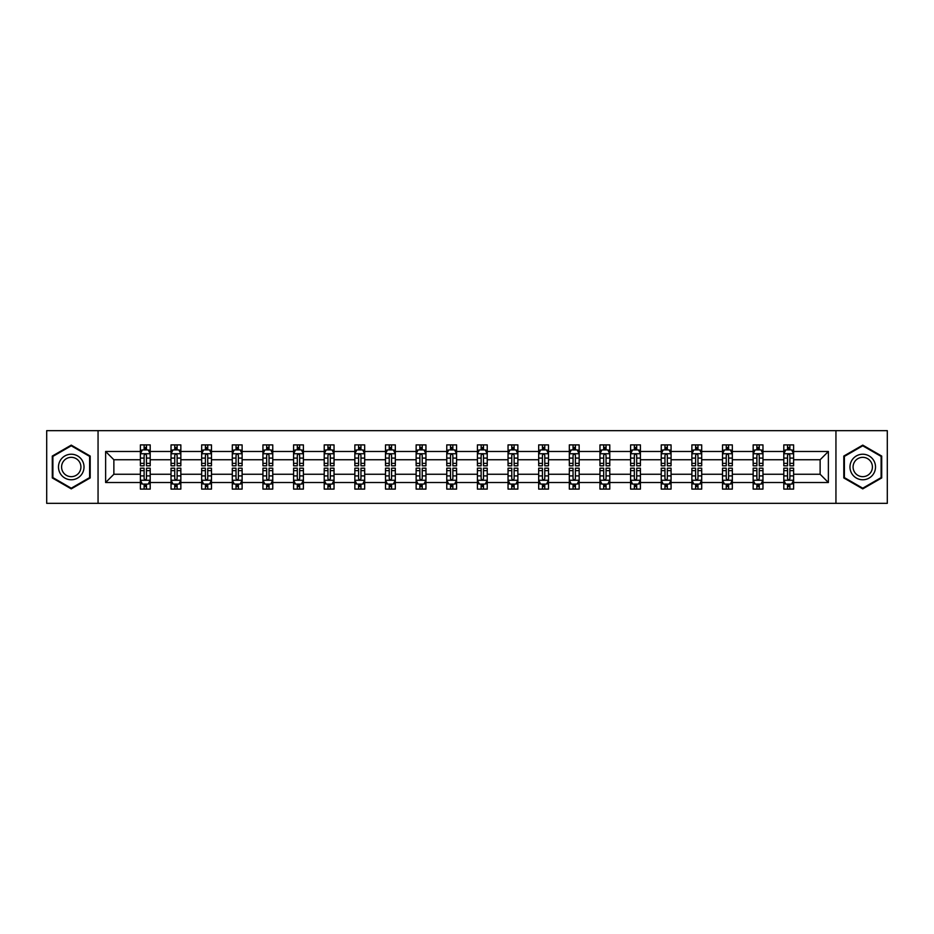 <?xml version="1.0" encoding="UTF-8"?>
<svg xmlns="http://www.w3.org/2000/svg" width="934" height="934" viewBox="0 0 934 934"><rect width="100%" height="100%" fill="white"/><g stroke="black" fill="none" stroke-linecap="round" stroke-linejoin="round"><path stroke-width="1.4" d="M835.942 503.333L887.3 503.333L887.3 430.667L835.942 430.667L835.942 503.333L98.058 503.333L98.058 430.667L46.7 430.667L46.7 503.333L98.058 503.333M793.62 482.516L793.62 474.262L820.134 474.262L828.376 482.516L793.62 482.516L793.62 489.101L789.884 489.101L789.884 484.092M835.942 430.667L98.058 430.667M783.801 482.516L762.973 482.516L762.973 474.262L783.801 474.262L783.801 489.101L793.62 489.101L793.62 483.847L791.775 483.847M762.973 482.516L762.973 489.101L759.249 489.101L759.249 484.092M753.154 482.516L732.338 482.516L732.338 474.262L753.154 474.262L753.154 489.101L762.973 489.101L762.973 483.847L761.128 483.847M732.338 482.516L732.338 489.101L728.602 489.101L728.602 484.092M722.519 482.516L701.703 482.516L701.703 474.262L722.519 474.262L722.519 489.101L732.338 489.101L732.338 483.847L730.493 483.847M701.703 482.516L701.703 489.101L697.967 489.101L697.967 484.092M691.884 482.516L671.067 482.516L671.067 474.262L691.884 474.262L691.884 489.101L701.703 489.101L701.703 483.847L699.858 483.847M671.067 482.516L671.067 489.101L667.331 489.101L667.331 484.092M661.237 482.516L640.42 482.516L640.42 474.262L661.237 474.262L661.237 489.101L671.067 489.101L671.067 483.847L669.211 483.847M640.42 482.516L640.42 489.101L636.696 489.101L636.696 484.092M630.602 482.516L609.785 482.516L609.785 474.262L630.602 474.262L630.602 489.101L640.42 489.101L640.42 483.847L638.576 483.847M609.785 482.516L609.785 489.101L606.049 489.101L606.049 484.092M599.967 482.516L579.15 482.516L579.15 474.262L599.967 474.262L599.967 489.101L609.785 489.101L609.785 483.847L607.941 483.847M579.15 482.516L579.15 489.101L575.414 489.101L575.414 484.092M569.32 482.516L548.503 482.516L548.503 474.262L569.32 474.262L569.32 489.101L579.15 489.101L579.15 483.847L577.294 483.847M548.503 482.516L548.503 489.101L544.779 489.101L544.779 484.092M538.684 482.516L517.868 482.516L517.868 474.262L538.684 474.262L538.684 489.101L548.503 489.101L548.503 483.847L546.659 483.847M517.868 482.516L517.868 489.101L514.132 489.101L514.132 484.092M508.049 482.516L487.233 482.516L487.233 474.262L508.049 474.262L508.049 489.101L517.868 489.101L517.868 483.847L516.023 483.847M487.233 482.516L487.233 489.101L483.497 489.101L483.497 484.092M477.414 482.516L456.586 482.516L456.586 474.262L477.414 474.262L477.414 489.101L487.233 489.101L487.233 483.847L485.388 483.847M456.586 482.516L456.586 489.101L452.862 489.101L452.862 484.092M446.767 482.516L425.951 482.516L425.951 474.262L446.767 474.262L446.767 489.101L456.586 489.101L456.586 483.847L454.741 483.847M425.951 482.516L425.951 489.101L422.215 489.101L422.215 484.092M416.132 482.516L395.316 482.516L395.316 474.262L416.132 474.262L416.132 489.101L425.951 489.101L425.951 483.847L424.106 483.847M395.316 482.516L395.316 489.101L391.579 489.101L391.579 484.092M385.497 482.516L364.68 482.516L364.68 474.262L385.497 474.262L385.497 489.101L395.316 489.101L395.316 483.847L393.471 483.847M364.68 482.516L364.68 489.101L360.944 489.101L360.944 484.092M354.85 482.516L334.033 482.516L334.033 474.262L354.85 474.262L354.85 489.101L364.68 489.101L364.68 483.847L362.824 483.847M334.033 482.516L334.033 489.101L330.309 489.101L330.309 484.092M324.215 482.516L303.398 482.516L303.398 474.262L324.215 474.262L324.215 489.101L334.033 489.101L334.033 483.847L332.189 483.847M303.398 482.516L303.398 489.101L299.662 489.101L299.662 484.092M293.58 482.516L272.763 482.516L272.763 474.262L293.58 474.262L293.58 489.101L303.398 489.101L303.398 483.847L301.554 483.847M272.763 482.516L272.763 489.101L269.027 489.101L269.027 484.092M262.933 482.516L242.116 482.516L242.116 474.262L262.933 474.262L262.933 489.101L272.763 489.101L272.763 483.847L270.907 483.847M242.116 482.516L242.116 489.101L238.392 489.101L238.392 484.092M232.297 482.516L211.481 482.516L211.481 474.262L232.297 474.262L232.297 489.101L242.116 489.101L242.116 483.847L240.272 483.847M211.481 482.516L211.481 489.101L207.745 489.101L207.745 484.092M201.662 482.516L180.846 482.516L180.846 474.262L201.662 474.262L201.662 489.101L211.481 489.101L211.481 483.847L209.636 483.847M180.846 482.516L180.846 489.101L177.11 489.101L177.11 484.092M171.027 482.516L150.199 482.516L150.199 474.262L171.027 474.262L171.027 489.101L180.846 489.101L180.846 483.847L179.001 483.847M150.199 482.516L150.199 489.101L146.475 489.101L146.475 484.092M140.38 482.516L105.624 482.516L105.624 451.484L140.38 451.484L140.38 459.738L113.866 459.738L113.866 474.262L140.38 474.262L140.38 489.101L150.199 489.101L150.199 483.847L148.354 483.847M142.225 450.153L140.38 450.153L140.38 444.899L140.38 451.484M144.116 449.908L144.116 444.899L140.38 444.899L150.199 444.899L150.199 451.484L171.027 451.484L171.027 444.899L180.846 444.899L180.846 451.484L201.662 451.484L201.662 444.899L211.481 444.899L211.481 451.484L232.297 451.484L232.297 444.899L242.116 444.899L242.116 451.484L262.933 451.484L262.933 444.899L272.763 444.899L272.763 451.484L293.58 451.484L293.58 444.899L303.398 444.899L303.398 451.484L324.215 451.484L324.215 444.899L334.033 444.899L334.033 451.484L354.85 451.484L354.85 444.899L364.68 444.899L364.68 451.484L385.497 451.484L385.497 444.899L395.316 444.899L395.316 451.484L416.132 451.484L416.132 444.899L425.951 444.899L425.951 451.484L446.767 451.484L446.767 444.899L456.586 444.899L456.586 451.484L477.414 451.484L477.414 444.899L487.233 444.899L487.233 451.484L508.049 451.484L508.049 444.899L517.868 444.899L517.868 451.484L538.684 451.484L538.684 444.899L548.503 444.899L548.503 451.484L569.32 451.484L569.32 444.899L579.15 444.899L579.15 451.484L599.967 451.484L599.967 444.899L609.785 444.899L609.785 451.484L630.602 451.484L630.602 444.899L640.42 444.899L640.42 451.484L661.237 451.484L661.237 444.899L671.067 444.899L671.067 451.484L691.884 451.484L691.884 444.899L701.703 444.899L701.703 451.484L722.519 451.484L722.519 444.899L732.338 444.899L732.338 451.484L753.154 451.484L753.154 444.899L762.973 444.899L762.973 451.484L783.801 451.484L783.801 444.899L793.62 444.899L793.62 451.484L828.376 451.484L828.376 482.516M783.801 451.484L783.801 459.738L762.973 459.738L762.973 451.484M753.154 451.484L753.154 459.738L732.338 459.738L732.338 451.484M722.519 451.484L722.519 459.738L701.703 459.738L701.703 451.484M691.884 451.484L691.884 459.738L671.067 459.738L671.067 451.484M661.237 451.484L661.237 459.738L640.42 459.738L640.42 451.484M630.602 451.484L630.602 459.738L609.785 459.738L609.785 451.484M599.967 451.484L599.967 459.738L579.15 459.738L579.15 451.484M569.32 451.484L569.32 459.738L548.503 459.738L548.503 451.484M538.684 451.484L538.684 459.738L517.868 459.738L517.868 451.484M508.049 451.484L508.049 459.738L487.233 459.738L487.233 451.484M477.414 451.484L477.414 459.738L456.586 459.738L456.586 451.484M446.767 451.484L446.767 459.738L425.951 459.738L425.951 451.484M416.132 451.484L416.132 459.738L395.316 459.738L395.316 451.484M385.497 451.484L385.497 459.738L364.68 459.738L364.68 451.484M354.85 451.484L354.85 459.738L334.033 459.738L334.033 451.484M324.215 451.484L324.215 459.738L303.398 459.738L303.398 451.484M293.58 451.484L293.58 459.738L272.763 459.738L272.763 451.484M262.933 451.484L262.933 459.738L242.116 459.738L242.116 451.484M232.297 451.484L232.297 459.738L211.481 459.738L211.481 451.484M201.662 451.484L201.662 459.738L180.846 459.738L180.846 451.484M171.027 451.484L171.027 459.738L150.199 459.738L150.199 451.484M105.624 451.484L113.866 459.738M820.134 474.262L820.134 459.738L793.62 459.738L793.62 451.484M787.525 449.814L789.884 449.814M756.89 449.814L759.249 449.814M726.255 449.814L728.602 449.814M695.608 449.814L697.967 449.814M664.973 449.814L667.331 449.814M634.338 449.814L636.696 449.814M603.691 449.814L606.049 449.814M573.056 449.814L575.414 449.814M542.421 449.814L544.779 449.814M511.785 449.814L514.132 449.814M481.138 449.814L483.497 449.814M450.503 449.814L452.862 449.814M419.868 449.814L422.215 449.814M389.221 449.814L391.579 449.814M358.586 449.814L360.944 449.814M327.951 449.814L330.309 449.814M297.304 449.814L299.662 449.814M266.669 449.814L269.027 449.814M236.033 449.814L238.392 449.814M205.398 449.814L207.745 449.814M174.751 449.814L177.11 449.814M144.116 449.814L146.475 449.814M144.116 484.186L146.475 484.186M174.751 484.186L177.11 484.186M205.398 484.186L207.745 484.186M236.033 484.186L238.392 484.186M266.669 484.186L269.027 484.186M297.304 484.186L299.662 484.186M327.951 484.186L330.309 484.186M358.586 484.186L360.944 484.186M389.221 484.186L391.579 484.186M419.868 484.186L422.215 484.186M450.503 484.186L452.862 484.186M481.138 484.186L483.497 484.186M511.785 484.186L514.132 484.186M542.421 484.186L544.779 484.186M573.056 484.186L575.414 484.186M603.691 484.186L606.049 484.186M634.338 484.186L636.696 484.186M664.973 484.186L667.331 484.186M695.608 484.186L697.967 484.186M726.255 484.186L728.602 484.186M756.89 484.186L759.249 484.186M787.525 484.186L789.884 484.186M113.866 474.262L105.624 482.516M828.376 451.484L820.134 459.738M90.201 456.061L71.253 445.121L52.292 456.061L52.292 477.939L71.253 488.879L90.201 477.939L90.201 456.061M843.799 456.061L843.799 477.939L862.747 488.879L881.708 477.939L881.708 456.061L862.747 445.121L843.799 456.061M146.475 447.456L144.116 447.456M140.38 463.357L140.38 465.821L144.116 465.821L144.116 463.357L140.38 463.357L140.38 459.738M150.199 459.738L150.199 465.821L146.475 465.821L146.475 455.313C145.692 453.796 144.898 453.796 144.116 455.313L144.116 463.357M148.354 450.153L150.199 450.153L150.199 444.899L146.475 444.899L146.475 449.908M150.199 453.842L148.237 449.908L142.353 449.908L140.38 453.842M144.116 486.544L146.475 486.544M150.199 470.643L150.199 468.179L146.475 468.179L146.475 470.643L150.199 470.643L150.199 474.262M140.38 474.262L140.38 468.179L144.116 468.179L144.116 478.687C144.898 480.204 145.681 480.204 146.475 478.687L146.475 470.643M142.225 483.847L140.38 483.847L140.38 489.101L144.116 489.101L144.116 484.092M140.38 480.158L142.353 484.092L148.237 484.092L150.199 480.158M177.11 447.456L174.751 447.456M172.872 450.153L171.027 450.153L171.027 444.899L174.751 444.899L174.751 449.908M171.027 463.357L171.027 465.821L174.751 465.821L174.751 463.357L171.027 463.357L171.027 459.738M180.846 459.738L180.846 465.821L177.11 465.821L177.11 455.313C176.328 453.796 175.545 453.796 174.751 455.313L174.751 463.357M179.001 450.153L180.846 450.153L180.846 444.899L177.11 444.899L177.11 449.908M180.846 453.842L178.873 449.908L172.988 449.908L171.027 453.842M207.745 447.456L205.398 447.456M203.507 450.153L201.662 450.153L201.662 444.899L205.398 444.899L205.398 449.908M201.662 463.357L201.662 465.821L205.398 465.821L205.398 463.357L201.662 463.357L201.662 459.738M211.481 459.738L211.481 465.821L207.745 465.821L207.745 455.313C206.963 453.796 206.18 453.796 205.398 455.313L205.398 463.357M209.636 450.153L211.481 450.153L211.481 444.899L207.745 444.899L207.745 449.908M211.481 453.842L209.52 449.908L203.624 449.908L201.662 453.842M174.751 486.544L177.11 486.544M180.846 470.643L180.846 468.179L177.11 468.179L177.11 470.643L180.846 470.643L180.846 474.262M171.027 474.262L171.027 468.179L174.751 468.179L174.751 478.687C175.534 480.204 176.328 480.204 177.11 478.687L177.11 470.643M172.872 483.847L171.027 483.847L171.027 489.101L174.751 489.101L174.751 484.092M171.027 480.158L172.988 484.092L178.873 484.092L180.846 480.158M205.398 486.544L207.745 486.544M211.481 470.643L211.481 468.179L207.745 468.179L207.745 470.643L211.481 470.643L211.481 474.262M201.662 474.262L201.662 468.179L205.398 468.179L205.398 478.687C206.18 480.204 206.963 480.204 207.745 478.687L207.745 470.643M203.507 483.847L201.662 483.847L201.662 489.101L205.398 489.101L205.398 484.092M201.662 480.158L203.624 484.092L209.52 484.092L211.481 480.158M60.196 460.614A12.761 12.761 0 0 0 64.866 478.056A12.761 12.761 0 0 0 82.309 473.386A12.761 12.761 0 0 0 77.639 455.944A12.761 12.761 0 0 0 60.196 460.614M62.882 462.167A9.667 9.667 0 0 0 66.419 475.371A9.667 9.667 0 0 0 79.624 471.833A9.667 9.667 0 0 0 76.086 458.629A9.667 9.667 0 0 0 62.882 462.167M89.617 456.399L89.617 477.601L71.253 488.202L52.888 477.601L52.888 456.399L71.253 445.798L89.617 456.399M851.691 460.614A12.761 12.761 0 0 0 856.361 478.056A12.761 12.761 0 0 0 873.804 473.386A12.761 12.761 0 0 0 869.134 455.944A12.761 12.761 0 0 0 851.691 460.614M854.376 462.167A9.667 9.667 0 0 0 857.914 475.371A9.667 9.667 0 0 0 871.118 471.833A9.667 9.667 0 0 0 867.581 458.629A9.667 9.667 0 0 0 854.376 462.167M881.112 456.399L881.112 477.601L862.747 488.202L844.383 477.601L844.383 456.399L862.747 445.798L881.112 456.399M238.392 447.456L236.033 447.456M234.142 450.153L232.297 450.153L232.297 444.899L236.033 444.899L236.033 449.908M232.297 463.357L232.297 465.821L236.033 465.821L236.033 463.357L232.297 463.357L232.297 459.738M242.116 459.738L242.116 465.821L238.392 465.821L238.392 455.313C237.598 453.796 236.816 453.796 236.033 455.313L236.033 463.357M240.272 450.153L242.116 450.153L242.116 444.899L238.392 444.899L238.392 449.908M242.116 453.842L240.155 449.908L234.259 449.908L232.297 453.842M236.033 486.544L238.392 486.544M242.116 470.643L242.116 468.179L238.392 468.179L238.392 470.643L242.116 470.643L242.116 474.262M232.297 474.262L232.297 468.179L236.033 468.179L236.033 478.687C236.816 480.204 237.598 480.204 238.392 478.687L238.392 470.643M234.142 483.847L232.297 483.847L232.297 489.101L236.033 489.101L236.033 484.092M232.297 480.158L234.259 484.092L240.155 484.092L242.116 480.158M269.027 447.456L266.669 447.456M264.789 450.153L262.933 450.153L262.933 444.899L266.669 444.899L266.669 449.908M262.933 463.357L262.933 465.821L266.669 465.821L266.669 463.357L262.933 463.357L262.933 459.738M272.763 459.738L272.763 465.821L269.027 465.821L269.027 455.313C268.245 453.796 267.463 453.796 266.669 455.313L266.669 463.357M270.907 450.153L272.763 450.153L272.763 444.899L269.027 444.899L269.027 449.908M272.763 453.842L270.79 449.908L264.906 449.908L262.933 453.842M266.669 486.544L269.027 486.544M272.763 470.643L272.763 468.179L269.027 468.179L269.027 470.643L272.763 470.643L272.763 474.262M262.933 474.262L262.933 468.179L266.669 468.179L266.669 478.687C267.451 480.204 268.245 480.204 269.027 478.687L269.027 470.643M264.789 483.847L262.933 483.847L262.933 489.101L266.669 489.101L266.669 484.092M262.933 480.158L264.906 484.092L270.79 484.092L272.763 480.158M299.662 447.456L297.304 447.456M295.424 450.153L293.58 450.153L293.58 444.899L297.304 444.899L297.304 449.908M293.58 463.357L293.58 465.821L297.304 465.821L297.304 463.357L293.58 463.357L293.58 459.738M303.398 459.738L303.398 465.821L299.662 465.821L299.662 455.313C298.88 453.796 298.098 453.796 297.304 455.313L297.304 463.357M301.554 450.153L303.398 450.153L303.398 444.899L299.662 444.899L299.662 449.908M303.398 453.842L301.437 449.908L295.541 449.908L293.58 453.842M297.304 486.544L299.662 486.544M303.398 470.643L303.398 468.179L299.662 468.179L299.662 470.643L303.398 470.643L303.398 474.262M293.58 474.262L293.58 468.179L297.304 468.179L297.304 478.687C298.098 480.204 298.88 480.204 299.662 478.687L299.662 470.643M295.424 483.847L293.58 483.847L293.58 489.101L297.304 489.101L297.304 484.092M293.58 480.158L295.541 484.092L301.437 484.092L303.398 480.158M330.309 447.456L327.951 447.456M326.059 450.153L324.215 450.153L324.215 444.899L327.951 444.899L327.951 449.908M324.215 463.357L324.215 465.821L327.951 465.821L327.951 463.357L324.215 463.357L324.215 459.738M334.033 459.738L334.033 465.821L330.309 465.821L330.309 455.313C329.515 453.796 328.733 453.796 327.951 455.313L327.951 463.357M332.189 450.153L334.033 450.153L334.033 444.899L330.309 444.899L330.309 449.908M334.033 453.842L332.072 449.908L326.176 449.908L324.215 453.842M327.951 486.544L330.309 486.544M334.033 470.643L334.033 468.179L330.309 468.179L330.309 470.643L334.033 470.643L334.033 474.262M324.215 474.262L324.215 468.179L327.951 468.179L327.951 478.687C328.733 480.204 329.515 480.204 330.309 478.687L330.309 470.643M326.059 483.847L324.215 483.847L324.215 489.101L327.951 489.101L327.951 484.092M324.215 480.158L326.176 484.092L332.072 484.092L334.033 480.158M360.944 447.456L358.586 447.456M356.706 450.153L354.85 450.153L354.85 444.899L358.586 444.899L358.586 449.908M354.85 463.357L354.85 465.821L358.586 465.821L358.586 463.357L354.85 463.357L354.85 459.738M364.68 459.738L364.68 465.821L360.944 465.821L360.944 455.313C360.162 453.796 359.368 453.796 358.586 455.313L358.586 463.357M362.824 450.153L364.68 450.153L364.68 444.899L360.944 444.899L360.944 449.908M364.68 453.842L362.707 449.908L356.823 449.908L354.85 453.842M358.586 486.544L360.944 486.544M364.68 470.643L364.68 468.179L360.944 468.179L360.944 470.643L364.68 470.643L364.68 474.262M354.85 474.262L354.85 468.179L358.586 468.179L358.586 478.687C359.368 480.204 360.162 480.204 360.944 478.687L360.944 470.643M356.706 483.847L354.85 483.847L354.85 489.101L358.586 489.101L358.586 484.092M354.85 480.158L356.823 484.092L362.707 484.092L364.68 480.158M391.579 447.456L389.221 447.456M387.341 450.153L385.497 450.153L385.497 444.899L389.221 444.899L389.221 449.908M385.497 463.357L385.497 465.821L389.221 465.821L389.221 463.357L385.497 463.357L385.497 459.738M395.316 459.738L395.316 465.821L391.579 465.821L391.579 455.313C390.797 453.796 390.015 453.796 389.221 455.313L389.221 463.357M393.471 450.153L395.316 450.153L395.316 444.899L391.579 444.899L391.579 449.908M395.316 453.842L393.354 449.908L387.458 449.908L385.497 453.842M389.221 486.544L391.579 486.544M395.316 470.643L395.316 468.179L391.579 468.179L391.579 470.643L395.316 470.643L395.316 474.262M385.497 474.262L385.497 468.179L389.221 468.179L389.221 478.687C390.015 480.204 390.797 480.204 391.579 478.687L391.579 470.643M387.341 483.847L385.497 483.847L385.497 489.101L389.221 489.101L389.221 484.092M385.497 480.158L387.458 484.092L393.354 484.092L395.316 480.158M422.215 447.456L419.868 447.456M417.977 450.153L416.132 450.153L416.132 444.899L419.868 444.899L419.868 449.908M416.132 463.357L416.132 465.821L419.868 465.821L419.868 463.357L416.132 463.357L416.132 459.738M425.951 459.738L425.951 465.821L422.215 465.821L422.215 455.313C421.432 453.796 420.65 453.796 419.868 455.313L419.868 463.357M424.106 450.153L425.951 450.153L425.951 444.899L422.215 444.899L422.215 449.908M425.951 453.842L423.989 449.908L418.093 449.908L416.132 453.842M452.862 447.456L450.503 447.456M448.612 450.153L446.767 450.153L446.767 444.899L450.503 444.899L450.503 449.908M446.767 463.357L446.767 465.821L450.503 465.821L450.503 463.357L446.767 463.357L446.767 459.738M456.586 459.738L456.586 465.821L452.862 465.821L452.862 455.313C452.079 453.796 451.285 453.796 450.503 455.313L450.503 463.357M454.741 450.153L456.586 450.153L456.586 444.899L452.862 444.899L452.862 449.908M456.586 453.842L454.624 449.908L448.74 449.908L446.767 453.842M483.497 447.456L481.138 447.456M479.259 450.153L477.414 450.153L477.414 444.899L481.138 444.899L481.138 449.908M477.414 463.357L477.414 465.821L481.138 465.821L481.138 463.357L477.414 463.357L477.414 459.738M487.233 459.738L487.233 465.821L483.497 465.821L483.497 455.313C482.715 453.796 481.932 453.796 481.138 455.313L481.138 463.357M485.388 450.153L487.233 450.153L487.233 444.899L483.497 444.899L483.497 449.908M487.233 453.842L485.26 449.908L479.376 449.908L477.414 453.842M514.132 447.456L511.785 447.456M509.894 450.153L508.049 450.153L508.049 444.899L511.785 444.899L511.785 449.908M508.049 463.357L508.049 465.821L511.785 465.821L511.785 463.357L508.049 463.357L508.049 459.738M517.868 459.738L517.868 465.821L514.132 465.821L514.132 455.313C513.35 453.796 512.568 453.796 511.785 455.313L511.785 463.357M516.023 450.153L517.868 450.153L517.868 444.899L514.132 444.899L514.132 449.908M517.868 453.842L515.907 449.908L510.011 449.908L508.049 453.842M544.779 447.456L542.421 447.456M540.529 450.153L538.684 450.153L538.684 444.899L542.421 444.899L542.421 449.908M538.684 463.357L538.684 465.821L542.421 465.821L542.421 463.357L538.684 463.357L538.684 459.738M548.503 459.738L548.503 465.821L544.779 465.821L544.779 455.313C543.985 453.796 543.203 453.796 542.421 455.313L542.421 463.357M546.659 450.153L548.503 450.153L548.503 444.899L544.779 444.899L544.779 449.908M548.503 453.842L546.542 449.908L540.646 449.908L538.684 453.842M575.414 447.456L573.056 447.456M571.176 450.153L569.32 450.153L569.32 444.899L573.056 444.899L573.056 449.908M569.32 463.357L569.32 465.821L573.056 465.821L573.056 463.357L569.32 463.357L569.32 459.738M579.15 459.738L579.15 465.821L575.414 465.821L575.414 455.313C574.632 453.796 573.838 453.796 573.056 455.313L573.056 463.357M577.294 450.153L579.15 450.153L579.15 444.899L575.414 444.899L575.414 449.908M579.15 453.842L577.177 449.908L571.293 449.908L569.32 453.842M606.049 447.456L603.691 447.456M601.811 450.153L599.967 450.153L599.967 444.899L603.691 444.899L603.691 449.908M599.967 463.357L599.967 465.821L603.691 465.821L603.691 463.357L599.967 463.357L599.967 459.738M609.785 459.738L609.785 465.821L606.049 465.821L606.049 455.313C605.267 453.796 604.485 453.796 603.691 455.313L603.691 463.357M607.941 450.153L609.785 450.153L609.785 444.899L606.049 444.899L606.049 449.908M609.785 453.842L607.824 449.908L601.928 449.908L599.967 453.842M636.696 447.456L634.338 447.456M632.446 450.153L630.602 450.153L630.602 444.899L634.338 444.899L634.338 449.908M630.602 463.357L630.602 465.821L634.338 465.821L634.338 463.357L630.602 463.357L630.602 459.738M640.42 459.738L640.42 465.821L636.696 465.821L636.696 455.313C635.902 453.796 635.12 453.796 634.338 455.313L634.338 463.357M638.576 450.153L640.42 450.153L640.42 444.899L636.696 444.899L636.696 449.908M640.42 453.842L638.459 449.908L632.563 449.908L630.602 453.842M667.331 447.456L664.973 447.456M663.093 450.153L661.237 450.153L661.237 444.899L664.973 444.899L664.973 449.908M661.237 463.357L661.237 465.821L664.973 465.821L664.973 463.357L661.237 463.357L661.237 459.738M671.067 459.738L671.067 465.821L667.331 465.821L667.331 455.313C666.549 453.796 665.755 453.796 664.973 455.313L664.973 463.357M669.211 450.153L671.067 450.153L671.067 444.899L667.331 444.899L667.331 449.908M671.067 453.842L669.094 449.908L663.21 449.908L661.237 453.842M697.967 447.456L695.608 447.456M693.729 450.153L691.884 450.153L691.884 444.899L695.608 444.899L695.608 449.908M691.884 463.357L691.884 465.821L695.608 465.821L695.608 463.357L691.884 463.357L691.884 459.738M701.703 459.738L701.703 465.821L697.967 465.821L697.967 455.313C697.184 453.796 696.402 453.796 695.608 455.313L695.608 463.357M699.858 450.153L701.703 450.153L701.703 444.899L697.967 444.899L697.967 449.908M701.703 453.842L699.741 449.908L693.845 449.908L691.884 453.842M419.868 486.544L422.215 486.544M425.951 470.643L425.951 468.179L422.215 468.179L422.215 470.643L425.951 470.643L425.951 474.262M416.132 474.262L416.132 468.179L419.868 468.179L419.868 478.687C420.65 480.204 421.432 480.204 422.215 478.687L422.215 470.643M417.977 483.847L416.132 483.847L416.132 489.101L419.868 489.101L419.868 484.092M416.132 480.158L418.093 484.092L423.989 484.092L425.951 480.158M450.503 486.544L452.862 486.544M456.586 470.643L456.586 468.179L452.862 468.179L452.862 470.643L456.586 470.643L456.586 474.262M446.767 474.262L446.767 468.179L450.503 468.179L450.503 478.687C451.285 480.204 452.068 480.204 452.862 478.687L452.862 470.643M448.612 483.847L446.767 483.847L446.767 489.101L450.503 489.101L450.503 484.092M446.767 480.158L448.74 484.092L454.624 484.092L456.586 480.158M481.138 486.544L483.497 486.544M487.233 470.643L487.233 468.179L483.497 468.179L483.497 470.643L487.233 470.643L487.233 474.262M477.414 474.262L477.414 468.179L481.138 468.179L481.138 478.687C481.921 480.204 482.715 480.204 483.497 478.687L483.497 470.643M479.259 483.847L477.414 483.847L477.414 489.101L481.138 489.101L481.138 484.092M477.414 480.158L479.376 484.092L485.26 484.092L487.233 480.158M511.785 486.544L514.132 486.544M517.868 470.643L517.868 468.179L514.132 468.179L514.132 470.643L517.868 470.643L517.868 474.262M508.049 474.262L508.049 468.179L511.785 468.179L511.785 478.687C512.568 480.204 513.35 480.204 514.132 478.687L514.132 470.643M509.894 483.847L508.049 483.847L508.049 489.101L511.785 489.101L511.785 484.092M508.049 480.158L510.011 484.092L515.907 484.092L517.868 480.158M542.421 486.544L544.779 486.544M548.503 470.643L548.503 468.179L544.779 468.179L544.779 470.643L548.503 470.643L548.503 474.262M538.684 474.262L538.684 468.179L542.421 468.179L542.421 478.687C543.203 480.204 543.985 480.204 544.779 478.687L544.779 470.643M540.529 483.847L538.684 483.847L538.684 489.101L542.421 489.101L542.421 484.092M538.684 480.158L540.646 484.092L546.542 484.092L548.503 480.158M573.056 486.544L575.414 486.544M579.15 470.643L579.15 468.179L575.414 468.179L575.414 470.643L579.15 470.643L579.15 474.262M569.32 474.262L569.32 468.179L573.056 468.179L573.056 478.687C573.838 480.204 574.632 480.204 575.414 478.687L575.414 470.643M571.176 483.847L569.32 483.847L569.32 489.101L573.056 489.101L573.056 484.092M569.32 480.158L571.293 484.092L577.177 484.092L579.15 480.158M603.691 486.544L606.049 486.544M609.785 470.643L609.785 468.179L606.049 468.179L606.049 470.643L609.785 470.643L609.785 474.262M599.967 474.262L599.967 468.179L603.691 468.179L603.691 478.687C604.485 480.204 605.267 480.204 606.049 478.687L606.049 470.643M601.811 483.847L599.967 483.847L599.967 489.101L603.691 489.101L603.691 484.092M599.967 480.158L601.928 484.092L607.824 484.092L609.785 480.158M634.338 486.544L636.696 486.544M640.42 470.643L640.42 468.179L636.696 468.179L636.696 470.643L640.42 470.643L640.42 474.262M630.602 474.262L630.602 468.179L634.338 468.179L634.338 478.687C635.12 480.204 635.902 480.204 636.696 478.687L636.696 470.643M632.446 483.847L630.602 483.847L630.602 489.101L634.338 489.101L634.338 484.092M630.602 480.158L632.563 484.092L638.459 484.092L640.42 480.158M664.973 486.544L667.331 486.544M671.067 470.643L671.067 468.179L667.331 468.179L667.331 470.643L671.067 470.643L671.067 474.262M661.237 474.262L661.237 468.179L664.973 468.179L664.973 478.687C665.755 480.204 666.537 480.204 667.331 478.687L667.331 470.643M663.093 483.847L661.237 483.847L661.237 489.101L664.973 489.101L664.973 484.092M661.237 480.158L663.21 484.092L669.094 484.092L671.067 480.158M695.608 486.544L697.967 486.544M701.703 470.643L701.703 468.179L697.967 468.179L697.967 470.643L701.703 470.643L701.703 474.262M691.884 474.262L691.884 468.179L695.608 468.179L695.608 478.687C696.402 480.204 697.184 480.204 697.967 478.687L697.967 470.643M693.729 483.847L691.884 483.847L691.884 489.101L695.608 489.101L695.608 484.092M691.884 480.158L693.845 484.092L699.741 484.092L701.703 480.158M728.602 447.456L726.255 447.456M724.364 450.153L722.519 450.153L722.519 444.899L726.255 444.899L726.255 449.908M722.519 463.357L722.519 465.821L726.255 465.821L726.255 463.357L722.519 463.357L722.519 459.738M732.338 459.738L732.338 465.821L728.602 465.821L728.602 455.313C727.819 453.796 727.037 453.796 726.255 455.313L726.255 463.357M730.493 450.153L732.338 450.153L732.338 444.899L728.602 444.899L728.602 449.908M732.338 453.842L730.376 449.908L724.48 449.908L722.519 453.842M726.255 486.544L728.602 486.544M732.338 470.643L732.338 468.179L728.602 468.179L728.602 470.643L732.338 470.643L732.338 474.262M722.519 474.262L722.519 468.179L726.255 468.179L726.255 478.687C727.037 480.204 727.819 480.204 728.602 478.687L728.602 470.643M724.364 483.847L722.519 483.847L722.519 489.101L726.255 489.101L726.255 484.092M722.519 480.158L724.48 484.092L730.376 484.092L732.338 480.158M759.249 447.456L756.89 447.456M754.999 450.153L753.154 450.153L753.154 444.899L756.89 444.899L756.89 449.908M753.154 463.357L753.154 465.821L756.89 465.821L756.89 463.357L753.154 463.357L753.154 459.738M762.973 459.738L762.973 465.821L759.249 465.821L759.249 455.313C758.466 453.796 757.672 453.796 756.89 455.313L756.89 463.357M761.128 450.153L762.973 450.153L762.973 444.899L759.249 444.899L759.249 449.908M762.973 453.842L761.012 449.908L755.127 449.908L753.154 453.842M756.89 486.544L759.249 486.544M762.973 470.643L762.973 468.179L759.249 468.179L759.249 470.643L762.973 470.643L762.973 474.262M753.154 474.262L753.154 468.179L756.89 468.179L756.89 478.687C757.672 480.204 758.455 480.204 759.249 478.687L759.249 470.643M754.999 483.847L753.154 483.847L753.154 489.101L756.89 489.101L756.89 484.092M753.154 480.158L755.127 484.092L761.012 484.092L762.973 480.158M789.884 447.456L787.525 447.456M785.646 450.153L783.801 450.153L783.801 444.899L787.525 444.899L787.525 449.908M783.801 463.357L783.801 465.821L787.525 465.821L787.525 463.357L783.801 463.357L783.801 459.738M793.62 459.738L793.62 465.821L789.884 465.821L789.884 455.313C789.102 453.796 788.319 453.796 787.525 455.313L787.525 463.357M791.775 450.153L793.62 450.153L793.62 444.899L789.884 444.899L789.884 449.908M793.62 453.842L791.647 449.908L785.763 449.908L783.801 453.842M787.525 486.544L789.884 486.544M793.62 470.643L793.62 468.179L789.884 468.179L789.884 470.643L793.62 470.643L793.62 474.262M783.801 474.262L783.801 468.179L787.525 468.179L787.525 478.687C788.308 480.204 789.102 480.204 789.884 478.687L789.884 470.643M785.646 483.847L783.801 483.847L783.801 489.101L787.525 489.101L787.525 484.092M783.801 480.158L785.763 484.092L791.647 484.092L793.62 480.158M150.152 453.737L140.439 453.737M150.199 463.357L146.475 463.357M144.116 458.092L140.38 458.092M150.199 458.092L146.475 458.092M146.475 448.705L144.116 448.705M140.439 480.263L150.152 480.263M140.38 470.643L144.116 470.643M146.475 475.908L150.199 475.908M140.38 475.908L144.116 475.908M144.116 485.295L146.475 485.295M180.799 453.737L171.074 453.737M180.846 463.357L177.11 463.357M174.751 458.092L171.027 458.092M180.846 458.092L177.11 458.092M177.11 448.705L174.751 448.705M211.434 453.737L201.709 453.737M211.481 463.357L207.745 463.357M205.398 458.092L201.662 458.092M211.481 458.092L207.745 458.092M207.745 448.705L205.398 448.705M171.074 480.263L180.799 480.263M171.027 470.643L174.751 470.643M177.11 475.908L180.846 475.908M171.027 475.908L174.751 475.908M174.751 485.295L177.11 485.295M201.709 480.263L211.434 480.263M201.662 470.643L205.398 470.643M207.745 475.908L211.481 475.908M201.662 475.908L205.398 475.908M205.398 485.295L207.745 485.295M242.069 453.737L232.344 453.737M242.116 463.357L238.392 463.357M236.033 458.092L232.297 458.092M242.116 458.092L238.392 458.092M238.392 448.705L236.033 448.705M232.344 480.263L242.069 480.263M232.297 470.643L236.033 470.643M238.392 475.908L242.116 475.908M232.297 475.908L236.033 475.908M236.033 485.295L238.392 485.295M272.705 453.737L262.991 453.737M272.763 463.357L269.027 463.357M266.669 458.092L262.933 458.092M272.763 458.092L269.027 458.092M269.027 448.705L266.669 448.705M262.991 480.263L272.705 480.263M262.933 470.643L266.669 470.643M269.027 475.908L272.763 475.908M262.933 475.908L266.669 475.908M266.669 485.295L269.027 485.295M303.352 453.737L293.626 453.737M303.398 463.357L299.662 463.357M297.304 458.092L293.58 458.092M303.398 458.092L299.662 458.092M299.662 448.705L297.304 448.705M293.626 480.263L303.352 480.263M293.58 470.643L297.304 470.643M299.662 475.908L303.398 475.908M293.58 475.908L297.304 475.908M297.304 485.295L299.662 485.295M333.987 453.737L324.261 453.737M334.033 463.357L330.309 463.357M327.951 458.092L324.215 458.092M334.033 458.092L330.309 458.092M330.309 448.705L327.951 448.705M324.261 480.263L333.987 480.263M324.215 470.643L327.951 470.643M330.309 475.908L334.033 475.908M324.215 475.908L327.951 475.908M327.951 485.295L330.309 485.295M364.622 453.737L354.908 453.737M364.68 463.357L360.944 463.357M358.586 458.092L354.85 458.092M364.68 458.092L360.944 458.092M360.944 448.705L358.586 448.705M354.908 480.263L364.622 480.263M354.85 470.643L358.586 470.643M360.944 475.908L364.68 475.908M354.85 475.908L358.586 475.908M358.586 485.295L360.944 485.295M395.269 453.737L385.544 453.737M395.316 463.357L391.579 463.357M389.221 458.092L385.497 458.092M395.316 458.092L391.579 458.092M391.579 448.705L389.221 448.705M385.544 480.263L395.269 480.263M385.497 470.643L389.221 470.643M391.579 475.908L395.316 475.908M385.497 475.908L389.221 475.908M389.221 485.295L391.579 485.295M425.904 453.737L416.179 453.737M425.951 463.357L422.215 463.357M419.868 458.092L416.132 458.092M425.951 458.092L422.215 458.092M422.215 448.705L419.868 448.705M456.539 453.737L446.814 453.737M456.586 463.357L452.862 463.357M450.503 458.092L446.767 458.092M456.586 458.092L452.862 458.092M452.862 448.705L450.503 448.705M487.186 453.737L477.461 453.737M487.233 463.357L483.497 463.357M481.138 458.092L477.414 458.092M487.233 458.092L483.497 458.092M483.497 448.705L481.138 448.705M517.821 453.737L508.096 453.737M517.868 463.357L514.132 463.357M511.785 458.092L508.049 458.092M517.868 458.092L514.132 458.092M514.132 448.705L511.785 448.705M548.456 453.737L538.731 453.737M548.503 463.357L544.779 463.357M542.421 458.092L538.684 458.092M548.503 458.092L544.779 458.092M544.779 448.705L542.421 448.705M579.092 453.737L569.378 453.737M579.15 463.357L575.414 463.357M573.056 458.092L569.32 458.092M579.15 458.092L575.414 458.092M575.414 448.705L573.056 448.705M609.739 453.737L600.013 453.737M609.785 463.357L606.049 463.357M603.691 458.092L599.967 458.092M609.785 458.092L606.049 458.092M606.049 448.705L603.691 448.705M640.374 453.737L630.648 453.737M640.42 463.357L636.696 463.357M634.338 458.092L630.602 458.092M640.42 458.092L636.696 458.092M636.696 448.705L634.338 448.705M671.009 453.737L661.295 453.737M671.067 463.357L667.331 463.357M664.973 458.092L661.237 458.092M671.067 458.092L667.331 458.092M667.331 448.705L664.973 448.705M701.656 453.737L691.931 453.737M701.703 463.357L697.967 463.357M695.608 458.092L691.884 458.092M701.703 458.092L697.967 458.092M697.967 448.705L695.608 448.705M416.179 480.263L425.904 480.263M416.132 470.643L419.868 470.643M422.215 475.908L425.951 475.908M416.132 475.908L419.868 475.908M419.868 485.295L422.215 485.295M446.814 480.263L456.539 480.263M446.767 470.643L450.503 470.643M452.862 475.908L456.586 475.908M446.767 475.908L450.503 475.908M450.503 485.295L452.862 485.295M477.461 480.263L487.186 480.263M477.414 470.643L481.138 470.643M483.497 475.908L487.233 475.908M477.414 475.908L481.138 475.908M481.138 485.295L483.497 485.295M508.096 480.263L517.821 480.263M508.049 470.643L511.785 470.643M514.132 475.908L517.868 475.908M508.049 475.908L511.785 475.908M511.785 485.295L514.132 485.295M538.731 480.263L548.456 480.263M538.684 470.643L542.421 470.643M544.779 475.908L548.503 475.908M538.684 475.908L542.421 475.908M542.421 485.295L544.779 485.295M569.378 480.263L579.092 480.263M569.32 470.643L573.056 470.643M575.414 475.908L579.15 475.908M569.32 475.908L573.056 475.908M573.056 485.295L575.414 485.295M600.013 480.263L609.739 480.263M599.967 470.643L603.691 470.643M606.049 475.908L609.785 475.908M599.967 475.908L603.691 475.908M603.691 485.295L606.049 485.295M630.648 480.263L640.374 480.263M630.602 470.643L634.338 470.643M636.696 475.908L640.42 475.908M630.602 475.908L634.338 475.908M634.338 485.295L636.696 485.295M661.295 480.263L671.009 480.263M661.237 470.643L664.973 470.643M667.331 475.908L671.067 475.908M661.237 475.908L664.973 475.908M664.973 485.295L667.331 485.295M691.931 480.263L701.656 480.263M691.884 470.643L695.608 470.643M697.967 475.908L701.703 475.908M691.884 475.908L695.608 475.908M695.608 485.295L697.967 485.295M732.291 453.737L722.566 453.737M732.338 463.357L728.602 463.357M726.255 458.092L722.519 458.092M732.338 458.092L728.602 458.092M728.602 448.705L726.255 448.705M722.566 480.263L732.291 480.263M722.519 470.643L726.255 470.643M728.602 475.908L732.338 475.908M722.519 475.908L726.255 475.908M726.255 485.295L728.602 485.295M762.926 453.737L753.201 453.737M762.973 463.357L759.249 463.357M756.89 458.092L753.154 458.092M762.973 458.092L759.249 458.092M759.249 448.705L756.89 448.705M753.201 480.263L762.926 480.263M753.154 470.643L756.89 470.643M759.249 475.908L762.973 475.908M753.154 475.908L756.89 475.908M756.89 485.295L759.249 485.295M793.561 453.737L783.848 453.737M793.62 463.357L789.884 463.357M787.525 458.092L783.801 458.092M793.62 458.092L789.884 458.092M789.884 448.705L787.525 448.705M783.848 480.263L793.561 480.263M783.801 470.643L787.525 470.643M789.884 475.908L793.62 475.908M783.801 475.908L787.525 475.908M787.525 485.295L789.884 485.295"/></g></svg>
